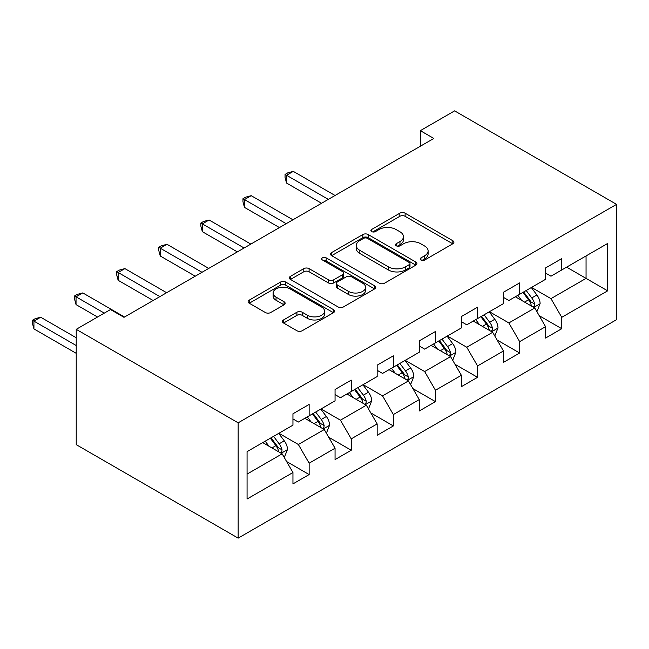 <?xml version="1.0" encoding="UTF-8"?>
<svg xmlns="http://www.w3.org/2000/svg" width="649" height="649" viewBox="0 0 649 649"><rect width="100%" height="100%" fill="white"/><g stroke="black" fill="none" stroke-linecap="round" stroke-linejoin="round"><path stroke-width="0.97" d="M420.958 260.038A2.62 1.517 0 0 0 424.665 260.038L452.807 243.781A3.748 2.166 0 0 0 453.911 242.255A3.748 2.166 0 0 0 452.807 240.722L405.122 213.197A3.748 2.166 0 0 0 399.825 213.197L371.682 229.446A2.62 1.517 0 0 0 370.912 230.517A2.62 1.517 0 0 0 371.682 231.588A2.62 1.517 0 0 0 375.39 231.588L379.032 229.486A11.99 6.92 0 0 1 395.987 229.486L399.962 231.774A11.99 6.92 0 0 1 403.467 236.674A11.99 6.92 0 0 1 399.962 241.566L396.32 243.667A2.62 1.517 0 0 0 395.549 244.738A2.62 1.517 0 0 0 396.32 245.809A2.62 1.517 0 0 0 400.027 245.809L403.67 243.708A11.99 6.92 0 0 1 420.625 243.708L424.6 246.003A11.99 6.92 0 0 1 428.105 250.895A11.99 6.92 0 0 1 424.6 255.787L420.958 257.896A2.62 1.517 0 0 0 420.187 258.967A2.62 1.517 0 0 0 420.958 260.038L420.958 257.896M283.532 319.949A3.748 2.166 0 0 0 282.429 321.482A3.748 2.166 0 0 0 283.532 323.007L296.909 330.739A3.748 2.166 0 0 0 302.207 330.739L333.464 312.688A3.748 2.166 0 0 0 334.56 311.155A3.748 2.166 0 0 0 333.464 309.63L285.779 282.096A3.748 2.166 0 0 0 280.482 282.096L249.224 300.146A3.748 2.166 0 0 0 248.121 301.671A3.748 2.166 0 0 0 249.224 303.205L265.384 312.534A3.748 2.166 0 0 0 270.682 312.534L284.059 304.811A3.748 2.166 0 0 0 285.154 303.278A3.748 2.166 0 0 0 284.059 301.753L276.044 297.128A10.019 5.784 0 0 1 273.107 293.032A10.019 5.784 0 0 1 279.297 287.685A10.019 5.784 0 0 1 290.217 288.943L321.612 307.066A10.019 5.784 0 0 1 324.549 311.155A10.019 5.784 0 0 1 318.359 316.501A10.019 5.784 0 0 1 307.439 315.252L302.207 312.226A3.748 2.166 0 0 0 296.909 312.226L283.532 319.949L283.532 323.007M616.55 204.362L454.616 110.865L420.341 130.66L433.832 138.448L124 317.329L110.5 309.541L76.225 329.327L238.159 422.824L616.55 204.362L616.55 319.673L238.159 538.135L238.159 422.824M379.3 283.167A3.748 2.166 0 0 0 384.597 283.167L415.855 265.117A3.748 2.166 0 0 0 416.95 263.591A3.748 2.166 0 0 0 415.855 262.058L368.17 234.532A3.748 2.166 0 0 0 362.872 234.532L331.615 252.575A3.748 2.166 0 0 0 330.511 254.108A3.748 2.166 0 0 0 331.615 255.641L379.3 283.167M323.518 260.598A2.62 1.517 0 0 1 326.179 260.971L326.179 257.856L374.66 285.844A3.748 2.166 0 0 1 375.755 287.377A3.748 2.166 0 0 1 374.66 288.902L343.402 306.953A3.748 2.166 0 0 1 338.105 306.953L290.419 279.419L290.419 276.36A3.748 2.166 0 0 0 289.316 277.894A3.748 2.166 0 0 0 290.419 279.419M290.419 276.36L303.797 268.637A3.748 2.166 0 0 1 309.094 268.637L328.435 279.8A3.748 2.166 0 0 0 333.732 279.8L342.607 274.681A3.748 2.166 0 0 0 343.702 273.148A3.748 2.166 0 0 0 342.607 271.623L322.472 259.998A2.62 1.517 0 0 1 321.701 258.927A2.62 1.517 0 0 1 323.324 257.523A2.62 1.517 0 0 1 326.179 257.856M286.607 461.544L309.143 474.557L309.143 463.183L335.054 448.224L335.054 459.597L351.247 450.244L351.247 438.87L377.158 423.911L377.158 435.292L393.351 425.939L393.351 414.565L419.262 399.606L419.262 410.979L435.455 401.634L435.455 390.26L461.366 375.3L461.366 386.674L477.559 377.32L477.559 365.947L503.462 350.987L503.462 362.361L519.662 353.015L519.662 341.642L545.566 326.682L545.566 338.056L561.758 328.71L561.758 317.329L607.642 290.841L607.642 243.472L586.055 255.941L586.055 278.38L607.642 290.841M309.143 474.557L292.95 483.903L292.95 472.529L247.066 499.016L247.066 451.647L292.95 425.16L292.95 413.786L309.143 404.432L309.143 415.814L335.054 400.855L335.054 389.473L351.247 380.127L351.247 391.501L377.158 376.542L377.158 365.168L393.351 355.822L393.351 367.196L419.262 352.237L419.262 340.863L435.455 331.509L435.455 342.883L461.366 327.932L461.366 316.55L477.559 307.204L477.559 318.578L503.462 303.618L503.462 292.245L519.662 282.899L519.662 294.273L545.566 279.313L545.566 267.94L561.758 258.586L561.758 269.96L607.642 243.472M304.827 418.305L324.257 429.524L298.345 444.484L278.916 433.264M292.95 418.93L298.345 422.045L309.143 415.814M298.345 444.484L309.143 463.183M324.257 429.524L335.054 448.224M346.931 394L366.361 405.211L340.449 420.171L321.02 408.951M335.054 394.616L340.449 397.732L351.247 391.501M340.449 420.171L351.247 438.87M366.361 405.211L377.158 423.911M389.027 369.687L408.464 380.906L382.553 395.866L363.124 384.646M377.158 370.311L382.553 373.426L393.351 367.196M382.553 395.866L393.351 414.565M408.464 380.906L419.262 399.606M431.131 345.382L450.568 356.601L424.657 371.561L405.227 360.341M419.262 346.006L424.657 349.121L435.455 342.883M424.657 371.561L435.455 390.26M450.568 356.601L461.366 375.3M473.235 321.068L492.672 332.288L466.761 347.247L447.331 336.028M461.366 321.693L466.761 324.808L477.559 318.578M466.761 347.247L477.559 365.947M492.672 332.288L503.462 350.987M515.338 296.763L534.776 307.983L508.865 322.942L489.427 311.723M503.462 297.388L508.865 300.503L519.662 294.273M508.865 322.942L519.662 341.642M534.776 307.983L545.566 326.682M566.618 267.161L586.055 278.38L550.969 298.637L531.531 287.418M545.566 273.083L550.969 276.198L561.758 269.96M550.969 298.637L561.758 317.329M76.225 329.327L76.225 444.638L238.159 538.135M420.341 130.66L420.341 146.244M247.066 474.086L282.153 453.829L262.723 442.61M282.153 453.829L292.95 472.529M539.23 315.698L561.758 328.71M497.126 340.003L519.662 353.015M455.022 364.316L477.559 377.32M412.918 388.621L435.455 401.634M370.814 412.926L393.351 425.939M328.71 437.239L351.247 450.244M422.004 260.403L424.6 258.91A11.99 6.92 0 0 0 428.105 254.01L428.105 250.895M403.467 236.674L403.467 239.789A11.99 6.92 0 0 1 399.962 244.681L397.366 246.182M452.759 243.813L405.122 216.312A3.748 2.166 0 0 0 399.825 216.312L372.729 231.953M415.806 265.149L368.17 237.648A3.748 2.166 0 0 0 362.872 237.648L331.663 255.665M409.235 264.662A2.62 1.517 0 0 0 409.998 263.591A2.62 1.517 0 0 0 409.235 262.521L367.375 238.353A2.62 1.517 0 0 0 363.667 238.353L359.822 240.568A11.99 6.92 0 0 0 356.317 245.468A11.99 6.92 0 0 0 359.822 250.36L388.435 266.877A11.99 6.92 0 0 0 405.39 266.877L409.235 264.662L409.235 267.777A2.62 1.517 0 0 0 409.998 266.707L409.998 263.591M356.317 245.468L356.317 248.583A11.99 6.92 0 0 0 359.822 253.475L359.822 250.36M409.235 267.777L405.39 269.992A11.99 6.92 0 0 1 388.435 269.992L359.822 253.475M290.468 279.451L303.797 271.753L303.797 268.637M343.702 273.148L343.702 276.263A3.748 2.166 0 0 1 342.607 277.796L333.732 282.923A3.748 2.166 0 0 1 328.435 282.923L309.094 271.753A3.748 2.166 0 0 0 303.797 271.753M326.179 260.971L374.611 288.935M348.497 291.393A10.019 5.784 0 0 0 359.424 292.642A10.019 5.784 0 0 0 365.606 287.296A10.019 5.784 0 0 0 362.669 283.207L351.612 276.823A3.748 2.166 0 0 0 346.315 276.823L337.439 281.942A3.748 2.166 0 0 0 336.344 283.475A3.748 2.166 0 0 0 337.439 285L348.497 291.393L348.497 294.508A10.019 5.784 0 0 0 359.424 295.757A10.019 5.784 0 0 0 365.606 290.411L365.606 287.296M336.344 283.475L336.344 286.59A3.748 2.166 0 0 0 337.439 288.124L337.439 285M348.497 294.508L337.439 288.124M324.549 311.155L324.549 314.27A10.019 5.784 0 0 1 318.359 319.616A10.019 5.784 0 0 1 307.439 318.367L302.207 315.341A3.748 2.166 0 0 0 296.909 315.341L283.581 323.04M273.107 293.032L273.107 296.147A10.019 5.784 0 0 0 276.044 300.244L276.044 297.128M284.011 304.835L276.044 300.244M333.416 312.713L285.779 285.211A3.748 2.166 0 0 0 280.482 285.211L249.273 303.237M536.901 311.674L540.114 303.586A10.116 5.841 -120 0 0 536.885 294.979L531.32 287.539M521.609 300.382L517.821 295.327M335.054 195.479L293.299 171.377L286.55 175.271L286.55 183.059L321.555 203.275M533.21 307.082L534.435 305.784L534.654 304.016A10.116 5.841 -120 0 0 531.758 297.94L526.193 290.501M523.654 291.961L529.835 300.211A5.151 2.977 60 0 1 530.768 301.777L534.654 304.016M522.948 292.366L528.521 299.806A10.116 5.841 60 0 1 531.417 305.89M286.55 183.059L285.065 177.534L285.065 174.411L328.305 199.373M285.065 174.411L287.767 172.853L293.299 171.377M494.806 335.987L498.01 327.899A10.116 5.841 -120 0 0 494.781 319.284L489.216 311.844M479.506 324.687L475.717 319.641M292.95 219.792L251.195 195.682L244.454 199.576L244.454 207.372L279.451 227.58M491.106 331.388L492.331 330.09L492.55 328.329A10.116 5.841 -120 0 0 489.654 322.245L484.089 314.806M481.55 316.274L487.732 324.524A5.151 2.977 60 0 1 488.665 326.082L492.55 328.329M480.844 316.68L486.417 324.111A10.116 5.841 60 0 1 489.314 330.195M244.454 207.372L242.969 201.839L242.969 198.724L286.201 223.686M242.969 198.724L245.663 197.166L251.195 195.682M452.702 360.292L455.906 352.204A10.116 5.841 -120 0 0 452.678 343.589L447.112 336.158M437.402 349L433.613 343.946M250.847 244.097L209.092 219.995L202.35 223.889L202.35 231.677L237.347 251.885M449.003 355.693L450.228 354.403L450.447 352.634A10.116 5.841 -120 0 0 447.55 346.55L441.985 339.119M439.446 340.579L445.628 348.829A5.151 2.977 60 0 1 446.569 350.395L450.447 352.634M438.748 340.985L444.314 348.424A10.116 5.841 60 0 1 447.21 354.508M202.35 231.677L200.865 226.144L200.865 223.029L244.097 247.991M200.865 223.029L203.559 221.471L209.092 219.995M410.598 384.597L413.802 376.509A10.116 5.841 -120 0 0 410.582 367.902L405.008 360.463M395.298 373.305L391.509 368.251M208.743 268.402L166.988 244.3L160.246 248.194L160.246 255.99L195.252 276.198M406.899 380.006L408.124 378.708L408.343 376.947A10.116 5.841 -120 0 0 405.447 370.863L399.881 363.424M397.342 364.884L403.524 373.134A5.151 2.977 60 0 1 404.465 374.7L408.343 376.947M396.644 365.298L402.21 372.729A10.116 5.841 60 0 1 405.106 378.813M160.246 255.99L158.762 250.457L158.762 247.342L201.993 272.296M158.762 247.342L161.455 245.776L166.988 244.3M368.494 408.911L371.707 400.822A10.116 5.841 -120 0 0 368.478 392.207L362.905 384.768M353.194 397.61L349.413 392.564M166.639 292.715L124.892 268.605L118.142 272.507L118.142 280.295L153.148 300.503M364.795 404.311L366.02 403.013L366.239 401.252A10.116 5.841 -120 0 0 363.351 395.168L357.777 387.729M355.246 389.197L361.42 397.448A5.151 2.977 60 0 1 362.361 399.013L366.239 401.252M354.541 389.603L360.106 397.042A10.116 5.841 60 0 1 363.002 403.118M118.142 280.295L116.658 274.762L116.658 271.647L159.889 296.609M116.658 271.647L119.359 270.089L124.892 268.605M326.39 433.216L329.603 425.127A10.116 5.841 -120 0 0 326.374 416.512L320.801 409.081M311.09 421.923L307.31 416.869M124.535 317.02L82.788 292.918L76.038 296.812L76.038 304.6L97.545 317.02M322.691 428.616L323.916 427.326L324.143 425.557A10.116 5.841 -120 0 0 321.247 419.473L315.674 412.042M313.142 413.502L319.316 421.753A5.151 2.977 60 0 1 320.257 423.318L324.143 425.557M312.437 413.908L318.002 421.347A10.116 5.841 60 0 1 320.898 427.431M76.038 304.6L74.554 299.067L74.554 295.952L104.294 313.126M74.554 295.952L77.255 294.395L82.788 292.918M284.286 457.521L287.499 449.441A10.116 5.841 -120 0 0 284.27 440.825L278.697 433.386M268.986 446.228L265.206 441.182M76.225 337.748L40.684 317.223L33.935 321.117L33.935 328.913L76.225 353.324M280.587 452.929L281.812 451.631L282.039 449.871A10.116 5.841 -120 0 0 279.143 443.786L273.57 436.347M271.039 437.807L277.22 446.058A5.151 2.977 60 0 1 278.153 447.623L282.039 449.871M270.333 438.221L275.906 445.652A10.116 5.841 60 0 1 278.794 451.736M33.935 328.913L32.45 323.38L32.45 320.265L76.225 345.536M32.45 320.265L35.151 318.708L40.684 317.223M424.6 258.91L424.6 255.787M396.32 245.809L396.32 243.667M399.962 244.681L399.962 241.566M371.682 231.588L371.682 229.446M399.825 216.312L399.825 213.197M405.122 216.312L405.122 213.197M452.807 243.781L452.807 240.722M331.615 255.641L331.615 252.575M362.872 237.648L362.872 234.532M368.17 237.648L368.17 234.532M415.855 265.117L415.855 262.058M388.435 269.992L388.435 266.877M405.39 269.992L405.39 266.877M309.094 271.753L309.094 268.637M328.435 282.923L328.435 279.8M333.732 282.923L333.732 279.8M342.607 277.796L342.607 274.681M374.66 288.902L374.66 285.844M296.909 315.341L296.909 312.226M302.207 315.341L302.207 312.226M307.439 318.367L307.439 315.252M284.059 304.811L284.059 301.753M249.224 303.205L249.224 300.146M280.482 285.211L280.482 282.096M285.779 285.211L285.779 282.096M333.464 312.688L333.464 309.63M533.778 307.407L540.049 303.781M531.758 297.94L536.885 294.979M524.562 302.093L528.521 299.806M491.674 331.712L497.945 328.094M489.654 322.245L494.781 319.284M482.458 326.398L486.417 324.111M449.57 356.025L455.841 352.399M447.55 346.55L452.678 343.589M440.363 350.703L444.314 348.424M407.467 380.33L413.738 376.712M405.447 370.863L410.582 367.902M398.259 375.017L402.21 372.729M365.363 404.635L371.634 401.017M363.351 395.168L368.478 392.207M356.155 399.322L360.106 397.042M323.259 428.948L329.53 425.322M321.247 419.473L326.374 416.512M314.051 423.627L318.002 421.347M281.155 453.253L287.434 449.635M279.143 443.786L284.27 440.825M271.947 447.94L275.906 445.652"/></g></svg>
